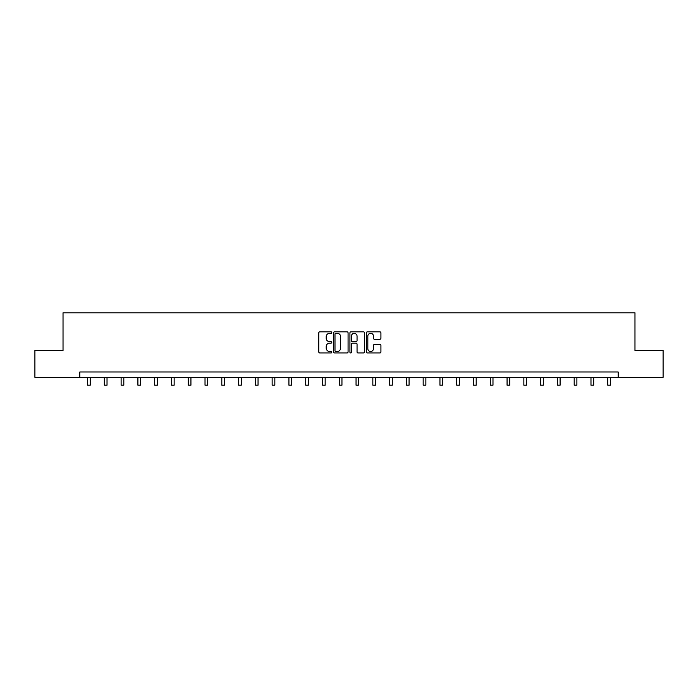 <?xml version="1.0" encoding="UTF-8"?>
<svg xmlns="http://www.w3.org/2000/svg" width="698" height="698" viewBox="0 0 698 698"><rect width="100%" height="100%" fill="white"/><g stroke="black" fill="none" stroke-linecap="round" stroke-linejoin="round"><path stroke-width="1.05" d="M331.786 332.58A0.742 0.742 0 0 0 331.053 331.838L319.832 331.838A1.056 1.056 0 0 0 318.777 332.894L318.777 351.905A1.056 1.056 0 0 0 319.832 352.961L331.053 352.961A0.742 0.742 0 0 0 331.786 352.22A0.742 0.742 0 0 0 331.053 351.478L329.596 351.478A3.377 3.377 0 0 1 326.219 348.101L326.219 346.522A3.377 3.377 0 0 1 329.596 343.137L331.053 343.137A0.742 0.742 0 0 0 331.786 342.404A0.742 0.742 0 0 0 331.053 341.662L329.596 341.662A3.377 3.377 0 0 1 326.219 338.286L326.219 336.698A3.377 3.377 0 0 1 329.596 333.321L331.053 333.321A0.742 0.742 0 0 0 331.786 332.58M379.86 339.289A1.056 1.056 0 0 0 380.916 338.233L380.916 332.894A1.056 1.056 0 0 0 379.86 331.838L367.401 331.838A1.056 1.056 0 0 0 366.345 332.894L366.345 351.905A1.056 1.056 0 0 0 367.401 352.961L379.86 352.961A1.056 1.056 0 0 0 380.916 351.905L380.916 345.466A1.056 1.056 0 0 0 379.86 344.411L374.529 344.411A1.056 1.056 0 0 0 373.474 345.466L373.474 348.66A2.827 2.827 0 0 1 370.647 351.478A2.827 2.827 0 0 1 367.82 348.66L367.82 336.148A2.827 2.827 0 0 1 370.647 333.321A2.827 2.827 0 0 1 373.474 336.148L373.474 338.233A1.056 1.056 0 0 0 374.529 339.289L379.86 339.289M79.808 377.356L34.9 377.356L34.9 350.466L63.029 350.466L63.029 312.817L634.971 312.817L634.971 350.466L663.1 350.466L663.1 377.356L618.192 377.356L618.192 371.982L79.808 371.982L79.808 377.356L618.192 377.356M348.075 332.894A1.056 1.056 0 0 0 347.019 331.838L334.56 331.838A1.056 1.056 0 0 0 333.504 332.894L333.504 351.905A1.056 1.056 0 0 0 334.56 352.961L347.019 352.961A1.056 1.056 0 0 0 348.075 351.905L348.075 332.894M350.981 331.838L363.44 331.838A1.056 1.056 0 0 1 364.496 332.894L364.496 351.905A1.056 1.056 0 0 1 363.44 352.961L358.109 352.961A1.056 1.056 0 0 1 357.053 351.905L357.053 344.193A1.056 1.056 0 0 0 355.997 343.137L352.455 343.137A1.056 1.056 0 0 0 351.399 344.193L351.399 352.22A0.742 0.742 0 0 1 350.666 352.961A0.742 0.742 0 0 1 349.925 352.22L349.925 332.894A1.056 1.056 0 0 1 350.981 331.838M335.721 333.321A0.742 0.742 0 0 0 334.988 334.063L334.988 350.745A0.742 0.742 0 0 0 335.721 351.478L337.256 351.478A3.377 3.377 0 0 0 340.633 348.101L340.633 336.698A3.377 3.377 0 0 0 337.256 333.321L335.721 333.321M357.053 336.2A2.827 2.827 0 0 0 354.226 333.374A2.827 2.827 0 0 0 351.399 336.2L351.399 340.607A1.056 1.056 0 0 0 352.455 341.662L355.997 341.662A1.056 1.056 0 0 0 357.053 340.607L357.053 336.2M87.555 377.356L87.555 385.183L90.243 385.183L90.243 377.356M104.334 377.356L104.334 385.183L107.021 385.183L107.021 377.356M121.12 377.356L121.12 385.183L123.808 385.183L123.808 377.356M137.899 377.356L137.899 385.183L140.586 385.183L140.586 377.356M154.677 377.356L154.677 385.183L157.364 385.183L157.364 377.356M171.455 377.356L171.455 385.183L174.151 385.183L174.151 377.356M188.242 377.356L188.242 385.183L190.929 385.183L190.929 377.356M205.02 377.356L205.02 385.183L207.707 385.183L207.707 377.356M221.798 377.356L221.798 385.183L224.486 385.183L224.486 377.356M238.585 377.356L238.585 385.183L241.272 385.183L241.272 377.356M255.363 377.356L255.363 385.183L258.051 385.183L258.051 377.356M272.141 377.356L272.141 385.183L274.829 385.183L274.829 377.356M288.92 377.356L288.92 385.183L291.616 385.183L291.616 377.356M305.707 377.356L305.707 385.183L308.394 385.183L308.394 377.356M322.485 377.356L322.485 385.183L325.172 385.183L325.172 377.356M339.263 377.356L339.263 385.183L341.95 385.183L341.95 377.356M356.05 377.356L356.05 385.183L358.737 385.183L358.737 377.356M372.828 377.356L372.828 385.183L375.515 385.183L375.515 377.356M389.606 377.356L389.606 385.183L392.293 385.183L392.293 377.356M406.384 377.356L406.384 385.183L409.08 385.183L409.08 377.356M423.171 377.356L423.171 385.183L425.859 385.183L425.859 377.356M439.949 377.356L439.949 385.183L442.637 385.183L442.637 377.356M456.728 377.356L456.728 385.183L459.415 385.183L459.415 377.356M473.514 377.356L473.514 385.183L476.202 385.183L476.202 377.356M490.293 377.356L490.293 385.183L492.98 385.183L492.98 377.356M507.071 377.356L507.071 385.183L509.758 385.183L509.758 377.356M523.849 377.356L523.849 385.183L526.545 385.183L526.545 377.356M540.636 377.356L540.636 385.183L543.323 385.183L543.323 377.356M557.414 377.356L557.414 385.183L560.101 385.183L560.101 377.356M574.192 377.356L574.192 385.183L576.88 385.183L576.88 377.356M590.979 377.356L590.979 385.183L593.666 385.183L593.666 377.356M607.757 377.356L607.757 385.183L610.445 385.183L610.445 377.356"/></g></svg>

